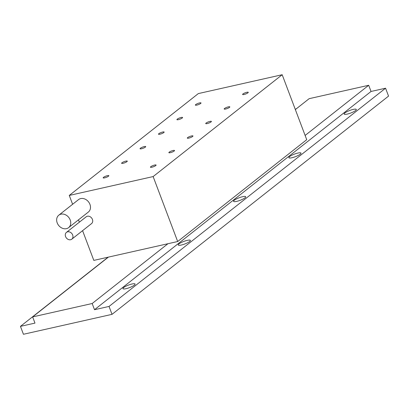 <?xml version="1.0" encoding="UTF-8"?>
<svg xmlns="http://www.w3.org/2000/svg" width="409" height="409" viewBox="0 0 409 409"><rect width="100%" height="100%" fill="white"/><g stroke="black" fill="none" stroke-linecap="round" stroke-linejoin="round"><path stroke-width="0.61" d="M131.979 284.004A6.483 1.37 -20.7 0 0 125.727 286.295A6.483 1.37 -20.7 0 0 122.951 288.636A6.483 1.37 -20.7 0 0 126.054 288.682A6.483 1.37 -20.7 0 0 132.306 286.392A6.483 1.37 -20.7 0 0 135.082 284.05A6.483 1.37 -20.7 0 0 131.979 284.004M187.281 240.359A6.483 1.37 -20.7 0 0 181.029 242.644A6.483 1.37 -20.7 0 0 178.252 244.986A6.483 1.37 -20.7 0 0 181.356 245.032A6.483 1.37 -20.7 0 0 187.608 242.747A6.483 1.37 -20.7 0 0 190.384 240.405A6.483 1.37 -20.7 0 0 187.281 240.359M242.588 196.709A6.483 1.37 -20.7 0 0 236.336 198.999A6.483 1.37 -20.7 0 0 233.559 201.34A6.483 1.37 -20.7 0 0 236.663 201.386A6.483 1.37 -20.7 0 0 242.915 199.096A6.483 1.37 -20.7 0 0 245.691 196.755A6.483 1.37 -20.7 0 0 242.588 196.709M353.197 109.413A6.483 1.37 -20.7 0 0 346.944 111.703A6.483 1.37 -20.7 0 0 344.168 114.045A6.483 1.37 -20.7 0 0 347.272 114.091A6.483 1.37 -20.7 0 0 353.519 111.8A6.483 1.37 -20.7 0 0 356.3 109.459A6.483 1.37 -20.7 0 0 353.197 109.413M297.89 153.063A6.483 1.37 -20.7 0 0 291.637 155.348A6.483 1.37 -20.7 0 0 288.861 157.69A6.483 1.37 -20.7 0 0 291.965 157.736A6.483 1.37 -20.7 0 0 298.217 155.446A6.483 1.37 -20.7 0 0 300.993 153.109A6.483 1.37 -20.7 0 0 297.89 153.063M297.256 108.063L295.298 109.448M108.124 257.174L20.45 326.367L34.98 323.1L32.638 316.909L92.173 303.514L94.51 309.71L109.039 306.438L112.03 314.347L388.55 96.105L385.564 88.201L371.035 91.468L368.693 85.276L309.163 98.666L295.344 109.571M20.45 326.367L23.436 334.276L112.03 314.347M109.039 306.438L385.564 88.201M94.51 309.71L371.035 91.468M92.173 303.514L167.941 243.718M305.124 135.445L368.693 85.276M108.405 257.113L32.638 316.909M173.079 150.502A3.027 0.639 -20.7 0 0 170.159 151.57A3.027 0.639 -20.7 0 0 168.866 152.659A3.027 0.639 -20.7 0 0 170.313 152.68A3.027 0.639 -20.7 0 0 173.232 151.616A3.027 0.639 -20.7 0 0 174.525 150.522A3.027 0.639 -20.7 0 0 173.079 150.502M70.619 239.73A4.325 3.517 -128.3 0 0 71.8 239.173A4.325 3.517 -128.3 0 0 72.332 234.265A4.325 3.517 -128.3 0 0 67.628 231.826A4.325 3.517 -128.3 0 0 66.447 232.384A4.325 3.517 -128.3 0 0 65.915 237.292A4.325 3.517 -128.3 0 0 70.619 239.73M71.8 239.173L91.555 223.585A4.325 3.517 -128.3 0 0 92.081 218.677A4.325 3.517 -128.3 0 0 87.383 216.238A4.325 3.517 -128.3 0 0 86.197 216.796L66.447 232.384M66.437 228.662A7.924 6.447 -128.3 0 0 68.605 227.639A7.924 6.447 -128.3 0 0 69.576 218.641A7.924 6.447 -128.3 0 0 60.956 214.168A7.924 6.447 -128.3 0 0 58.784 215.195A7.924 6.447 -128.3 0 0 57.817 224.193A7.924 6.447 -128.3 0 0 66.437 228.662M68.605 227.639L88.359 212.051A7.924 6.447 -128.3 0 0 89.326 203.053A7.924 6.447 -128.3 0 0 80.711 198.58A7.924 6.447 -128.3 0 0 78.538 199.607L58.784 215.195M154.643 165.047A3.027 0.639 -20.7 0 0 151.724 166.115A3.027 0.639 -20.7 0 0 150.43 167.209A3.027 0.639 -20.7 0 0 151.877 167.23A3.027 0.639 -20.7 0 0 154.796 166.161A3.027 0.639 -20.7 0 0 156.09 165.072A3.027 0.639 -20.7 0 0 154.643 165.047M191.514 135.952A3.027 0.639 -20.7 0 0 188.595 137.02A3.027 0.639 -20.7 0 0 187.302 138.109A3.027 0.639 -20.7 0 0 188.748 138.135A3.027 0.639 -20.7 0 0 191.663 137.066A3.027 0.639 -20.7 0 0 192.961 135.972A3.027 0.639 -20.7 0 0 191.514 135.952M209.95 121.401A3.027 0.639 -20.7 0 0 207.031 122.47A3.027 0.639 -20.7 0 0 205.732 123.564A3.027 0.639 -20.7 0 0 207.184 123.584A3.027 0.639 -20.7 0 0 210.098 122.516A3.027 0.639 -20.7 0 0 211.397 121.422A3.027 0.639 -20.7 0 0 209.95 121.401M228.38 106.851A3.027 0.639 -20.7 0 0 225.466 107.92A3.027 0.639 -20.7 0 0 224.168 109.014A3.027 0.639 -20.7 0 0 225.615 109.034A3.027 0.639 -20.7 0 0 228.534 107.966A3.027 0.639 -20.7 0 0 229.832 106.872A3.027 0.639 -20.7 0 0 228.38 106.851M246.816 92.301A3.027 0.639 -20.7 0 0 243.902 93.37A3.027 0.639 -20.7 0 0 242.603 94.464A3.027 0.639 -20.7 0 0 244.05 94.484A3.027 0.639 -20.7 0 0 246.97 93.416A3.027 0.639 -20.7 0 0 248.263 92.322A3.027 0.639 -20.7 0 0 246.816 92.301M107.393 175.676A3.027 0.639 -20.7 0 0 104.479 176.744A3.027 0.639 -20.7 0 0 103.18 177.838A3.027 0.639 -20.7 0 0 104.627 177.859A3.027 0.639 -20.7 0 0 107.547 176.79A3.027 0.639 -20.7 0 0 108.845 175.701A3.027 0.639 -20.7 0 0 107.393 175.676M125.829 161.131A3.027 0.639 -20.7 0 0 122.91 162.199A3.027 0.639 -20.7 0 0 121.616 163.288A3.027 0.639 -20.7 0 0 123.063 163.309A3.027 0.639 -20.7 0 0 125.982 162.24A3.027 0.639 -20.7 0 0 127.276 161.151A3.027 0.639 -20.7 0 0 125.829 161.131M144.265 146.58A3.027 0.639 -20.7 0 0 141.345 147.649A3.027 0.639 -20.7 0 0 140.052 148.738A3.027 0.639 -20.7 0 0 141.499 148.764A3.027 0.639 -20.7 0 0 144.418 147.695A3.027 0.639 -20.7 0 0 145.711 146.601A3.027 0.639 -20.7 0 0 144.265 146.58M162.7 132.03A3.027 0.639 -20.7 0 0 159.781 133.099A3.027 0.639 -20.7 0 0 158.487 134.193A3.027 0.639 -20.7 0 0 159.934 134.213A3.027 0.639 -20.7 0 0 162.854 133.145A3.027 0.639 -20.7 0 0 164.147 132.051A3.027 0.639 -20.7 0 0 162.7 132.03M181.136 117.48A3.027 0.639 -20.7 0 0 178.217 118.549A3.027 0.639 -20.7 0 0 176.918 119.643A3.027 0.639 -20.7 0 0 178.37 119.663A3.027 0.639 -20.7 0 0 181.284 118.595A3.027 0.639 -20.7 0 0 182.583 117.501A3.027 0.639 -20.7 0 0 181.136 117.48M199.566 102.93A3.027 0.639 -20.7 0 0 196.652 103.998A3.027 0.639 -20.7 0 0 195.354 105.093A3.027 0.639 -20.7 0 0 196.806 105.113A3.027 0.639 -20.7 0 0 199.72 104.044A3.027 0.639 -20.7 0 0 201.018 102.95A3.027 0.639 -20.7 0 0 199.566 102.93M198.314 93.589L282.179 74.724L153.135 176.57L69.269 195.436L198.314 93.589M153.135 176.57L177.68 241.53L306.724 139.684L282.179 74.724M177.68 241.53L93.814 260.395L82.582 230.666M79.372 222.179L78.487 219.838M72.613 204.285L69.269 195.436"/></g></svg>
